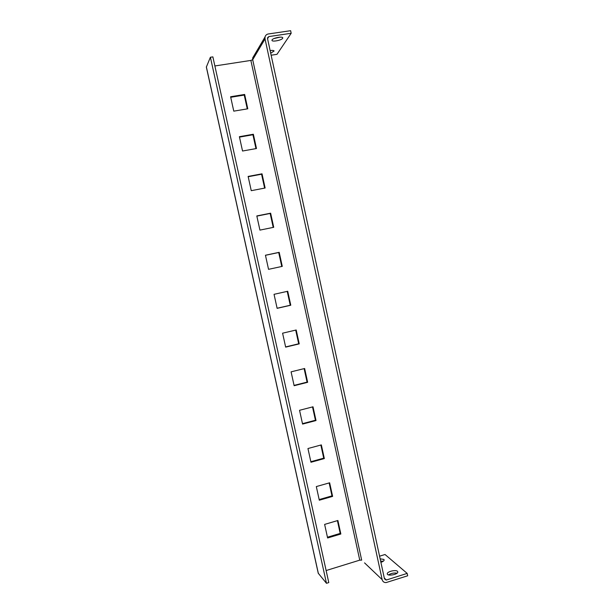 <?xml version="1.0" encoding="UTF-8"?>
<svg xmlns="http://www.w3.org/2000/svg" width="614" height="614" viewBox="0 0 614 614"><rect width="100%" height="100%" fill="white"/><g stroke="black" fill="none" stroke-linecap="round" stroke-linejoin="round"><path stroke-width="0.92" d="M230.603 96.743L233.773 111.149L247.787 108.801L244.648 94.449L230.603 96.743M239.391 136.692L242.538 151.021L256.483 148.519L253.359 134.243L239.391 136.692M248.125 176.425L251.256 190.678L265.125 188.014L262.017 173.823L248.125 176.425M256.813 215.936L259.929 230.112L273.721 227.295L270.636 213.181L256.813 215.936M265.448 255.232L268.548 269.331L282.271 266.369L279.201 252.323L265.448 255.232M274.044 294.321L277.129 308.335L290.775 305.227L287.72 291.259L274.044 294.321M282.593 333.187L285.656 347.125L299.233 343.871L296.194 329.987L282.593 333.187M291.09 371.846L294.137 385.715L307.652 382.307L304.628 368.5L291.09 371.846M299.54 410.298L302.579 424.09L316.018 420.544L313.01 406.798L299.54 410.298M307.952 448.535L310.968 462.258L324.338 458.566L321.345 444.904L307.952 448.535M316.317 486.572L319.311 500.218L332.619 496.388L329.641 482.796L316.317 486.572M324.629 524.402L327.615 537.979L340.847 534.011L337.892 520.488L324.629 524.402M214.877 65.959L250.857 60.425L359.758 560.145L326.126 570.544M230.726 97.281L244.242 95.07L247.265 108.885M239.483 137.114L252.93 134.75L255.961 148.611M248.186 176.725L261.572 174.215L264.611 188.114M256.852 216.12L270.16 213.465L273.215 227.403M265.463 255.301L278.702 252.5L281.765 266.476M287.214 291.374L290.253 305.25L277.106 308.243M295.695 330.102L298.688 343.786L285.61 346.925M304.122 368.623L307.077 382.115L294.068 385.392M312.511 406.928L315.427 420.245L302.479 423.66M320.853 445.035L323.724 458.167L310.845 461.713M329.15 482.934L331.982 495.882L319.173 499.566M337.401 520.634L340.194 533.405L327.446 537.219M326.471 583.3L318.244 573.23L206.342 67.087L210.395 57.248L212.874 56.879L328.782 582.579L326.471 583.3L210.395 57.248M359.758 560.145L361.677 560.145L252.692 59.704L250.857 60.425M267.558 38.69L268.825 36.587L267.535 37.761L267.527 38.559L384.479 578.895L386.383 580.007L384.303 578.05M268.825 36.587L291.182 33.279L290.629 30.7L268.257 33.985C266.591 34.307 265.517 35.297 265.041 36.955L265.025 38.935L382.154 579.631C382.737 581.65 384.049 582.632 386.091 582.579L407.681 575.786L407.174 573.399L386.383 580.007M364.555 562.885L382.154 579.631M379.567 556.192L385.024 554.503L407.174 573.399M397.02 573.2C393.965 572.693 391.149 573.261 388.555 574.919M383.305 561.204L380.634 561.104M397.465 571.304C395.692 569.47 386.874 571.649 387.273 573.829C387.165 576.508 398.225 574.52 397.803 571.933L397.465 571.304M380.903 562.347C382.998 561.626 384.08 560.828 384.149 559.953L383.857 559.408L380.143 558.863M265.025 38.935L252.692 59.704L252.707 57.877L253.812 55.997M291.182 33.279L276.975 54.331L271.135 55.222M280.038 37.162L274.136 38.521M271.173 50.455L270.175 50.801M272.048 39.91L271.971 40.44C272.393 42.059 281.642 40.24 282.663 38.329L282.747 37.784C282.348 36.142 272.969 38.007 272.048 39.91M270.697 53.211L274.12 50.985C273.737 50.417 272.401 50.287 270.129 50.578M340.847 534.011L340.194 533.405M332.619 496.388L331.982 495.882M324.338 458.566L323.724 458.167M316.018 420.544L315.427 420.245M307.652 382.307L307.077 382.115M299.233 343.871L298.688 343.786M290.775 305.227L290.253 305.25M279.201 252.323L278.702 252.5M270.636 213.181L270.16 213.465M262.017 173.823L261.572 174.215M253.359 134.243L252.93 134.75M244.648 94.449L244.242 95.07M318.374 573.545L206.35 66.826M386.076 580.069L384.395 578.495M252.707 57.877L265.041 36.955"/></g></svg>
